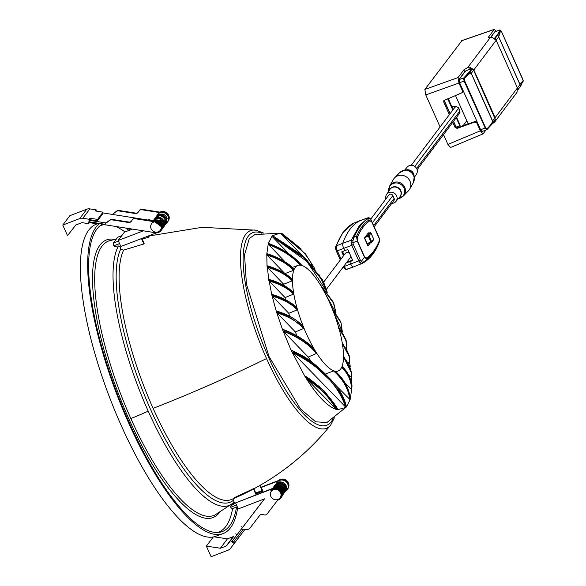 <?xml version="1.0" encoding="UTF-8"?>
<svg xmlns="http://www.w3.org/2000/svg" width="586" height="586" viewBox="0 0 586 586"><rect width="100%" height="100%" fill="white"/><g stroke="black" fill="none" stroke-linecap="round" stroke-linejoin="round"><path stroke-width="0.88" d="M148.214 411.16A143.094 42.317 69 0 0 232.554 503.418L215.047 514.926A146.969 43.459 -111 0 1 131.154 419.217A146.969 43.459 -111 0 1 130.861 418.565A93.321 16.247 -24.1 0 0 148.214 411.16A143.094 42.317 -111 0 1 118.46 246.017M233.411 502.671A164.241 48.565 -111 0 1 233.213 504.356L231.851 504.876A1.553 1.458 -143 0 0 231.089 505.572M232.591 508.575A164.241 48.565 -111 0 1 218.578 532.161A164.241 48.565 -111 0 1 217.479 532.528M99.994 225.874A164.241 48.565 -111 0 1 101.056 225.412A164.241 48.565 -111 0 1 105.561 224.46M115.508 226.43A164.241 48.565 -111 0 1 125.038 231.931M141.915 238.429L144.149 243.424A136.816 40.456 69 0 0 143.885 243.974L123.624 250.09L121.163 249.49L120.24 247.424A2.329 2.19 -143 0 0 117.215 246.127L115.83 246.655A1.553 1.458 37 0 1 113.816 245.79A2.329 0.689 69 0 1 113.362 243.051L118.431 241.11M143.885 243.974L141.475 238.597M117.925 237.205A2.329 0.689 69 0 0 117.793 237.213A2.329 0.689 69 0 0 117.691 237.293L113.362 243.051M148.683 235.836L149.181 236.934A136.816 40.456 69 0 0 148.8 237.235L148.251 236.004M148.8 237.235L142.186 239.029M261.261 492.753L262.257 491.434L262.103 490.526L259.854 485.501M260.265 485.267L262.425 490.094A2.329 0.689 -111 0 1 262.989 492.094M253.914 488.805L256.5 494.577M256.06 494.745L253.504 489.032M237.257 506.743L232.188 508.692A2.329 0.689 69 0 1 232.085 508.773A2.329 0.689 69 0 1 230.767 507.234A1.553 1.458 37 0 1 231.529 505.3L232.913 504.773A2.329 2.19 -143 0 0 234.056 501.88L233.133 499.814L233.396 498.693M234.415 497.778L253.423 488.856M253.797 488.548L234.788 497.47M233.99 503.85A2.329 2.19 37 0 1 233.235 504.348L232.913 504.773M152.99 220.995A6.219 5.845 37 0 1 160.982 221.757A6.219 5.845 37 0 1 161.787 229.602A6.219 5.845 37 0 1 161.626 229.815M153.459 220.937A6.219 5.845 37 0 1 160.996 222.534A6.219 5.845 37 0 1 161.465 230.034A6.219 5.845 37 0 1 161.428 230.086M156.594 232.803L120.841 246.501L118.152 240.487L124.415 232.173L132.443 229.097M143.387 230.825L118.152 240.487M156.55 216.527A6.219 5.845 37 0 1 157.466 214.659A6.219 5.845 37 0 1 165.948 213.729A6.219 5.845 37 0 1 167.406 222.145A6.219 5.845 37 0 1 165.838 223.552M157.627 214.454A6.219 5.845 37 0 1 157.781 214.234A6.219 5.845 37 0 1 166.27 213.304A6.219 5.845 37 0 1 167.728 221.713A6.219 5.845 37 0 1 167.559 221.926M149.269 220.468L149.232 219.647L147.218 220.102M102.924 212.923L112.409 214.417L116.753 211.004A3.113 2.923 37 0 1 118.98 210.477L135.542 213.092A3.113 2.923 -143 0 0 138.171 212.198M118.98 210.477L118.665 210.901A3.113 2.923 -143 0 0 116.431 211.429L112.409 214.417L147.233 219.911M118.665 210.901L135.22 213.516L135.542 213.092M139.175 210.726L139.314 210.542A3.113 2.923 37 0 1 142.193 209.334L141.871 209.759A3.113 2.923 -143 0 0 138.999 210.967L138.098 212.308A3.113 2.923 37 0 1 135.22 213.516M142.193 209.334L159.106 212A3.113 2.923 -143 0 0 160.659 211.846A6.219 5.845 37 0 1 167.852 213.927A6.219 5.845 37 0 1 168.123 221.186A6.219 5.845 37 0 1 167.962 221.391M141.871 209.759L158.791 212.432L159.106 212M167.764 221.662A6.219 5.845 37 0 0 167.808 221.611A6.219 5.845 37 0 0 167.537 214.351A6.219 5.845 37 0 0 160.337 212.271A3.113 2.923 37 0 1 158.791 212.432M105.568 224.387L89.189 221.801L89.343 220.329L105.993 222.951L110.014 219.962A3.113 2.923 37 0 1 112.241 219.435L128.803 222.043A3.113 2.923 -143 0 0 131.432 221.156M132.436 219.684L132.583 219.494A3.113 2.923 37 0 1 135.454 218.292L135.132 218.717L152.052 221.383A3.113 2.923 37 0 0 153.605 221.23A6.219 5.845 37 0 1 160.798 223.303A6.219 5.845 37 0 1 161.069 230.562A6.219 5.845 37 0 1 155.488 232.73L105.517 224.856L105.67 223.376L109.692 220.387A3.113 2.923 -143 0 1 111.926 219.86L128.481 222.468L128.803 222.043M135.132 218.717A3.113 2.923 -143 0 0 132.26 219.926L131.359 221.266A3.113 2.923 37 0 1 128.481 222.468M135.454 218.292L152.375 220.959A3.113 2.923 -143 0 0 153.92 220.805A6.219 5.845 37 0 1 161.113 222.878A6.219 5.845 37 0 1 161.392 230.137A6.219 5.845 37 0 1 161.223 230.349M105.993 222.951L105.67 223.376M166.563 219.018L167.032 218.549M151.649 223.676A5.442 5.113 -143 0 1 153.81 222.057A5.442 5.113 37 0 1 160.352 230.225A5.442 5.113 37 0 1 158.191 231.844A5.442 5.113 -143 0 1 151.649 223.676L151.745 223.552A5.442 5.113 -143 0 0 151.701 223.618M160.352 230.225L160.447 230.1A5.442 5.113 37 0 0 153.906 221.933A5.442 5.113 -143 0 0 151.745 223.552M88.713 223.706L82.37 222.702A1.553 1.458 37 0 0 81.593 222.783L75.784 225.009L67.515 235.66L62.783 225.068L69.837 215.692L86.765 209.202A6.219 5.845 37 0 1 89.87 208.894L82.816 218.27L89.175 219.274L88.713 223.706L89.599 221.867M89.343 220.329L89.973 218.212L89.175 219.274M97.166 223.061L97.086 223.83L97.613 223.134M97.086 223.83L89.519 222.636M96.111 211.07L96.229 209.891L95.43 210.96L102.997 212.154L102.85 213.626L97.393 220.878L89.819 219.684M97.393 220.878L97.547 219.406L89.973 218.212M97.547 219.406L102.997 212.154M89.87 208.894L96.229 209.891M82.816 218.27A6.219 5.845 -143 0 0 79.703 218.585L62.783 225.068M276.321 484.043L285.558 491.134A6.219 5.845 -143 0 0 287.103 489.735A6.219 5.845 -143 0 0 286.832 482.476A6.219 5.845 -143 0 0 279.632 480.403L261.239 487.449M287.257 489.522A6.219 5.845 -143 0 0 287.426 489.31A6.219 5.845 -143 0 0 287.155 482.051A6.219 5.845 -143 0 0 279.954 479.978L261.122 487.193M281.126 497.675A6.219 5.845 -143 0 0 281.17 497.624A6.219 5.845 -143 0 0 280.892 490.365A6.219 5.845 -143 0 0 273.699 488.292L235.543 502.913L238.231 508.919L264.564 498.833M235.543 502.913L274.014 487.867A6.219 5.845 -143 0 1 281.214 489.94A6.219 5.845 -143 0 1 281.492 497.199L281.17 497.624M264.506 498.854L241.52 528.902L242.758 529.847L247.885 529.326A3.113 2.923 -143 0 0 249.87 528.242L259.591 515.563A3.113 2.923 37 0 1 262.543 514.53L264.205 514.896A3.113 2.923 -143 0 0 267.157 513.863L277.09 500.913A3.113 2.923 37 0 1 278.306 500.005A6.219 5.845 -143 0 0 280.767 498.159A6.219 5.845 -143 0 0 279.332 489.764A6.219 5.845 -143 0 0 270.857 490.636M241.52 528.902L232.071 541.222L232.554 540.578L231.316 539.633L226.789 545.559A1.553 1.458 37 0 1 226.181 546.013L220.373 548.24L206.389 546.115L211.121 556.7L228.049 550.217A6.219 5.845 -143 0 0 230.488 548.401L235.023 542.468L233.792 541.53M232.071 541.222L233.309 542.167L242.758 529.839M280.921 497.939A6.219 5.845 -143 0 0 281.09 497.734A6.219 5.845 -143 0 0 279.654 489.339A6.219 5.845 -143 0 0 271.179 490.211M264.389 498.898L232.554 540.578M287.66 488.988A6.219 5.845 -143 0 0 287.829 488.775A6.219 5.845 -143 0 0 286.825 480.74A6.219 5.845 -143 0 0 278.636 480.483M287.47 489.259A6.219 5.845 -143 0 0 287.506 489.2A6.219 5.845 -143 0 0 286.92 481.582A6.219 5.845 -143 0 0 279.222 480.256M281.954 489.178L281.207 489.925M277.889 499.44A5.442 5.113 -143 0 0 279.808 491.464A5.442 5.113 -143 0 0 273.508 489.654A5.442 5.113 37 0 0 271.589 497.631A5.442 5.113 37 0 0 277.889 499.44M271.399 491.207A5.442 5.113 37 0 1 271.45 491.149A5.442 5.113 37 0 1 273.611 489.522A5.442 5.113 -143 0 1 280.145 497.69L280.049 497.822M213.985 536.813L227.427 538.856L233.235 536.63A1.553 1.458 -143 0 0 233.851 536.183L231.316 539.633M230.518 540.702L234.217 543.537M236.993 534.784L235.762 533.839M244.758 529.641L235.023 542.468M239.469 536.673L238.238 535.736M242.45 527.532L241.212 526.587M206.389 546.115L213.267 536.974M227.427 538.856L220.373 548.24M346.538 262.579L349.725 261.744L350.736 264.008A4.549 1.348 69 0 0 353.307 267.004A4.549 1.348 69 0 0 353.343 266.989A4.549 1.348 -111 0 1 353.292 267.011A4.549 1.348 -111 0 1 350.736 264.008L349.71 261.722L352.772 260.536L347.842 249.504L344.773 250.691L343.755 248.405L344.766 250.669L341.748 251.87L343.491 255.76M359.811 220.717A4.549 1.348 69 0 0 359.76 220.732A4.549 1.348 69 0 0 359.709 220.754A279.844 82.751 69 0 0 350.003 229.302A279.844 82.751 69 0 0 342.744 243.3A279.844 82.751 -111 0 1 359.709 220.754A4.549 1.348 -111 0 1 359.745 220.739L353.38 223.31A4.424 1.304 69 0 0 353.343 223.325A279.72 82.714 69 0 0 343.652 231.866A279.72 82.714 69 0 0 336.393 245.856A4.424 1.304 69 0 0 337.375 250.823L336.327 250.918A2.864 0.85 69 0 1 335.697 247.702A1.553 1.406 19.8 0 1 336.393 245.856L342.744 243.3A4.549 1.348 69 0 0 343.755 248.405A4.549 1.348 -111 0 1 342.744 243.3L351.278 240.194L351.065 242.582L351.79 245.292L337.375 250.823L341.037 259.019M346.656 262.843L347.256 262.052L352.596 260.133M342.554 251.548L344.085 254.969M352.647 260.25L349.71 261.722M368.777 233.206L368.352 232.818L364.441 238.026L367.971 246.017L370.184 243.095M368.382 243.783L367.363 245.138M366.668 257.957L364.47 257.144L366.675 259.137L366.668 257.957C371.663 254.514 375.765 249.065 378.974 241.608L379.025 242.714C375.809 250.193 371.692 255.664 366.675 259.137L364.045 262.367L361.745 263.59L362.544 262.162L361.276 261.422L360.192 262.989L361.745 263.59L364.045 262.367M369.693 220.856L371.766 221.713L368.865 219.992C363.855 223.456 359.738 228.936 356.508 236.414L357.255 241.007L357.387 237.205C360.595 229.749 364.697 224.299 369.693 220.856L368.352 218.461L369.964 218.131L370.711 219.069L379.076 237.77L379.552 239.564L379.127 242.582C375.597 251.475 370.828 257.811 364.836 261.561L362.544 262.162M364.25 262.264C370.594 258.221 375.553 251.665 379.127 242.582L378.974 241.608M379.56 239.659L379.113 242.619M379.083 237.791L379.552 239.564M370.689 219.018L379.076 237.777L370.711 219.069L368.257 217.655L359.24 225.947L351.278 240.194L352.955 240.729L354.061 237.462C357.724 228.503 362.485 222.167 368.352 218.461L367.21 218.402M344.085 265.832L344.356 266.425L358.771 260.895L351.79 245.292L353.329 244.494L352.911 242.721L351.065 242.582M353.329 244.494L360.302 260.096L358.771 260.895L360.192 262.989M352.889 237.433L356.508 236.414L357.387 237.205M360.302 260.096L361.276 261.422L364.47 257.144L357.255 241.007L352.911 242.721L352.955 240.729M353.072 223.471A1.553 1.487 62.1 0 1 353.343 223.325L368.235 217.67L369.964 218.131M368.301 217.648L359.76 220.732M364.514 237.923L367.495 244.12L371.202 242.692M408.383 190.875A9.486 8.915 -143 0 0 409.966 181.118A9.486 8.915 -143 0 0 401.835 175.28A9.486 8.915 -143 0 0 393.331 179.55L389.741 185.865A8.556 8.036 37 0 1 397.403 182.012A8.556 8.036 37 0 1 404.736 187.278A8.556 8.036 37 0 1 403.315 196.076L408.383 190.875M374.176 226.789L393.88 200.595A2.329 2.19 -143 0 0 394.1 198.39L392.847 195.599A2.329 2.19 -143 0 0 388.906 194.992L370.74 219.135M385.903 198.984A5.831 5.479 37 0 1 396.597 195.797A5.831 5.479 37 0 1 391.77 203.401M349.49 253.196A3.267 3.069 -143 0 0 345.051 253.694L323.67 282.1M326.541 289.154L350.267 257.62A3.267 3.069 -143 0 0 350.831 256.199M463.167 125.624L466.808 120.797M448.202 98.551L453.154 109.604M456.582 117.266L460.157 125.265L459.82 125.756L456.23 117.735M440.101 126.957L425.773 94.925L424.857 89.453L461.936 40.661M496.467 31.19L494.232 29.468L488.438 37.167L488.68 37.709M494.21 121.383L494.562 122.152L492.511 123.639M449.345 114.666L443.705 102.059L443.851 100.58L461.753 92.859L462.933 90.347L462.215 92.251M444.291 100.199L444.393 101.144L443.705 102.059M455.102 127.521L455.783 126.613L457.754 127.506L457.087 128.393L455.102 127.521L452.773 122.328M455.783 126.613L453.461 121.412M450.033 113.75L444.393 101.144M457.754 127.506L475.268 121.427L477.238 122.32L476.792 122.906L474.814 122.042L475.268 121.427M457.087 128.393L474.814 122.042M463.841 69.859L467.782 67.471L469.943 67.126L470.499 68.357L464.698 71.785L463.841 69.859L458.047 77.564L458.955 83.036L462.493 90.933M462.339 92.405L462.72 91.899M462.933 90.347L459.387 82.414L458.897 79.498L464.698 71.785M456.274 127.243L459.82 125.756M452.802 110.073L447.733 98.748M456.186 127.169L453.557 121.287M450.129 113.618L444.254 100.484M467.782 67.471L490.328 37.504L492.299 37.416L496.152 40.288L517.453 87.915L517.028 92.295L494.716 121.954M494.679 121.998L495.126 117.588L473.825 69.961L469.943 67.126M490.328 37.504L488.328 37.533M490.533 37.46L495.097 31.388L495.668 31.476M482.622 131.374L482.3 131.806L480.784 130.246L477.238 122.32M482.952 133.886L450.553 147.496L447.909 144.42L443.521 134.619M476.792 122.906L480.33 130.81L482.974 133.879M485.955 130.011L483.164 133.718M518.061 89.175L517.511 89.306L517.87 89.841L518.134 89.453L517.665 87.622L519.972 84.552L498.671 36.933L496.364 40.002L495.456 38.647L495.045 39.072L494.774 38.2L495.456 38.647M520.419 86.457L519.972 84.552A3.113 0.542 -24.1 0 0 520.024 84.479L498.723 36.852A3.113 0.542 155.9 0 1 498.671 36.933L497.792 34.918L500.378 30.245L501.55 31.717L522.536 78.634M522.954 80.956L520.676 86.069L518.134 89.453M520.024 84.479L523.159 80.509L522.551 78.663M522.917 81.732L523.166 81.198M500.378 30.245L499.799 30.04L500.715 30.326L500.195 30.076L500.715 30.326L498.723 36.852M495.39 31.622L500.195 30.076L497.316 34.816L497.792 34.918L495.251 38.302M500.612 30.164L499.887 29.959L494.767 31.827M490.841 37.409L491.566 36.083M491.954 35.922L493.558 33.439M491.954 35.57L492.343 35.409M493.947 33.277L494.723 31.886M493.939 32.926L494.335 32.765M472.367 68.716L469.818 72.1L469.342 71.997L471.884 68.613L473.605 70.247L471.298 73.316L492.599 120.943L494.906 117.874L494.987 120.255M464.361 78.106L469.818 72.1L471.298 73.316A3.113 0.542 155.9 0 1 471.217 73.411L492.518 121.031A3.113 0.542 -24.1 0 0 492.599 120.943L492.701 123.25L487.156 129.066L485.633 127.726L464.632 80.78L464.141 81.051L463.592 78.729L463.804 77.879L464.361 78.106L464.632 80.78M469.342 71.997L463.804 77.879L459.087 79.608L459.6 82.714L480.674 129.814L482.278 131.469L486.614 129.704M463.592 78.729L464.193 78.861C467.723 74.781 470.067 72.957 471.217 73.411M459.534 82.743L464.141 81.051L485.142 127.997L486.351 129.609L486.644 129.045C490.416 125.507 492.379 122.833 492.518 121.031M487.156 129.066L486.351 129.609M495.251 119.866L486.922 129.572M461.849 75.572L458.809 79.725M459.871 78.568L459.475 78.729M459.863 78.216L460.252 78.055M461.856 75.924L461.468 76.085M465.54 71.038L462.244 75.411M455.483 95.489L468.185 123.888M494.884 117.83L473.613 70.217L495.309 119.39L492.621 123.499L487.069 129.484L482.278 131.469M409.966 181.118A9.486 8.915 37 0 1 409.673 189.168L413.262 182.854A8.556 8.036 -143 0 0 413.526 175.595A8.556 8.036 -143 0 0 399.689 172.643L394.62 177.844A9.486 8.915 37 0 1 409.966 181.118M414.339 177.382L416.456 174.167A5.831 5.479 -143 0 0 407.153 167.164L404.648 170.094M285.023 299.556L271.721 294.494L269.157 281.031C279.72 283.976 287.851 288.341 293.549 294.128L293.776 293.769C287.96 287.873 279.654 283.456 268.849 280.504A94.097 27.828 -111 0 1 268.674 279.449L267.406 267.326C278.13 270.402 286.393 274.907 292.194 280.833L292.458 280.518A56.483 16.701 -111 0 1 292.458 279.647A56.483 16.701 -111 0 1 293.872 270.065C287.587 263.348 278.555 258.177 266.791 254.544L267.121 255.13C278.555 258.719 287.367 263.781 293.549 270.314L293.872 270.065A56.483 16.701 -111 0 1 294.121 269.45L294.121 269.45C289.389 263.568 280.291 258.323 266.835 253.716L268.22 244.091A94.097 27.828 -111 0 1 268.403 243.41L272.08 236.136A94.097 27.828 -111 0 1 272.505 235.689L279.94 233.177L254.954 234.583L249.328 238.451L244.538 254.749L246.42 284.042L269.04 356.596L300.398 408.86L315.708 421.817L326.959 422.506L346.407 406.94A94.097 27.828 -111 0 1 345.982 407.387L337.514 409.731L336.393 409.453C327.655 406.633 317.619 396.334 306.28 378.534L336.393 409.453C335.881 407.299 327.889 395.653 323.604 392.1C315.532 384.716 309.76 380.197 306.28 378.534L304.808 376.146C306.8 376.483 313.283 381.508 324.27 391.228C333.822 402.619 338.239 408.786 337.514 409.731L336.921 408.808M310.595 264.096L313.21 266.755C307.02 254.251 296.472 243.424 281.573 234.268L302.889 256.236M313.678 266.923L305.174 253.65L280.972 233.345A94.097 27.828 -111 0 1 282.1 233.624L301.021 248.852M282.1 233.624L305.453 253.95M281.573 234.268L280.972 233.345L279.94 233.177M327.266 292.26L323.413 281.624L303.695 257.65L272.483 236.832L306.932 261.473L326.871 291.762M272.483 236.832L288.883 253.848M319.363 386.599L304.808 376.146L291.887 351.834L345.982 407.387C346.253 406.171 341.858 393.96 338.437 390.532L330.248 380.475L312.177 363.598C306.573 358.647 293.593 352.303 291.887 351.834A94.097 27.828 -111 0 1 291.11 350.172L302.706 355.892L311.671 361.987L326.629 375.494C336.452 384.306 343.044 394.788 346.407 406.94L346.414 406.874C344.612 398.312 340.385 390.408 333.734 383.171C330.328 379.31 320.168 367.217 304.896 357.079L291.154 349.981M306.881 379.274C320.234 387.764 329.889 397.674 335.837 408.999M304.837 375.948L324.205 390.987L335.067 404.816L337.514 409.731M305.277 376.322L304.808 376.146M308.119 359.379L291.11 350.172L282.987 330.775A94.097 27.828 -111 0 1 282.445 329.347L276.614 312.309A94.097 27.828 -111 0 1 276.218 311.034L271.999 295.652A94.097 27.828 -111 0 1 271.721 294.494L271.941 294.487M292.26 352.354C320.461 366.653 338.261 384.929 345.667 407.189M334.218 383.749L350.084 399.667L346.407 406.94L346.011 406.245M267.121 255.13L284.928 273.64L293.549 270.314M321.941 287.58L335.734 312.594M268.403 243.41L278.863 247.768L289.125 254.075L301.834 265.458A56.483 16.701 -111 0 1 319.582 283.683A56.483 16.701 -111 0 1 321.033 286.049A56.483 16.701 -111 0 1 332.086 308.426L340.605 321.575L332.042 308.331M342.143 344.026C347.747 349.842 350.23 356.376 349.593 363.613L348.553 362.573M349.813 363.628L349.637 357.292L342.37 343.667A56.483 16.701 -111 0 1 343.506 355.863A56.483 16.701 -111 0 1 343.506 356.735L351.483 372.879L351.468 377.252M342.29 331.515L341.052 322.923L332.68 309.913A56.483 16.701 -111 0 1 338.54 326.959A56.483 16.701 -111 0 1 338.891 328.189A56.483 16.701 -111 0 1 342.195 342.612L349.432 356.09L349.652 357.394M333.082 310.924L342.063 331.178M338.518 326.878L345.887 339.455L338.54 326.959M338.891 328.189L346.201 340.715L346.773 348.582M338.708 328.592C344.465 334.533 347.08 341.199 346.546 348.589M321.033 286.049L333.808 303.497L336.012 312.961M319.48 283.529L333.214 302.098M285.184 261.993L268.22 244.091C281.09 248.552 291.923 255.591 300.728 265.202A56.483 16.701 -111 0 1 301.834 265.458L301.665 265.297M268.564 244.721C282.305 249.878 292.853 256.727 300.208 265.26M266.901 253.665C278.687 257.349 287.741 262.572 294.069 269.34L294.121 269.45A56.483 16.701 -111 0 1 297.864 265.414A56.483 16.701 -111 0 1 300.728 265.202M275.215 268.586L267.018 265.824L266.791 254.544A94.097 27.828 -111 0 1 266.835 253.716M267.245 265.868L267.018 265.824C279.669 269.926 288.151 274.534 292.458 279.647L292.289 279.478M267.406 267.326L283.646 284.232A56.652 16.752 69 0 0 283.675 285.25M292.194 280.833L283.646 284.232M267.018 265.824A94.097 27.828 -111 0 0 267.091 266.776C278.584 270.139 287.037 274.717 292.458 280.518A56.483 16.701 -111 0 0 293.601 292.714L293.601 292.714C287.792 286.825 279.485 282.408 268.674 279.449L280.057 283.514M269.157 281.031L285.052 297.578L293.549 294.128M285.052 297.578A56.652 16.752 69 0 0 285.441 299.666M297.205 309.782L297.432 309.423L297.205 309.782C291.389 303.804 283.089 299.263 272.3 296.157L271.999 295.652C282.1 298.237 290.583 302.83 297.432 309.423A56.483 16.701 -111 0 1 297.08 308.192L296.728 307.994L297.08 308.192A56.483 16.701 -111 0 1 293.776 293.769A56.483 16.701 -111 0 1 293.601 292.714M297.08 308.192C293.11 303.226 284.657 298.662 271.721 294.494M272.3 296.157L288.795 313.32L297.249 309.826M288.795 313.32A56.652 16.752 69 0 0 289.696 316.308M283.316 331.266L308.258 357.108L316.506 353.402L316.389 352.691L316.162 353.05C308.566 344.041 297.615 336.774 283.316 331.266L282.987 330.775C299.702 337.748 310.836 345.051 316.389 352.691A56.483 16.701 -111 0 1 314.931 350.325A56.483 16.701 -111 0 1 303.885 327.955L291.616 318.564C282.335 314.155 277.339 312.074 276.614 312.309L276.922 312.807C288.517 316.477 297.424 321.641 303.658 328.314L303.885 327.955A56.483 16.701 -111 0 1 303.284 326.468L302.874 326.204L303.284 326.468A56.483 16.701 -111 0 1 297.432 309.423M291.308 317.312L276.445 311.012M303.284 326.468C295.615 320.029 295.183 317.568 276.218 311.034M276.922 312.807L295.366 331.969L303.768 328.416M295.366 331.969A56.652 16.752 69 0 0 296.941 335.69M314.931 350.325L314.33 349.879L314.931 350.325C311.408 344.304 300.581 337.316 282.445 329.347L282.445 329.347M298.516 336.767L282.686 329.325M349.82 399.549C348.531 389.053 343.235 379.633 333.91 371.275L334.137 370.916L333.573 370.923L324.966 374.264M308.258 357.108A56.652 16.752 69 0 0 311.312 361.577M343.506 356.735A56.483 16.701 -111 0 1 342.092 366.316A56.483 16.701 -111 0 1 341.85 366.931A56.483 16.701 -111 0 1 338.276 370.901A56.483 16.701 -111 0 1 335.243 371.18A56.483 16.701 -111 0 1 334.137 370.916A56.483 16.701 -111 0 1 316.389 352.691M342.092 366.316C343.696 367.261 353.754 380.307 351.695 388.533A94.097 27.828 -111 0 1 351.666 389.185A94.097 27.828 -111 0 1 351.659 389.36L350.267 398.985A94.097 27.828 -111 0 1 350.084 399.667C347.637 386.753 342.319 377.172 334.137 370.916M342.092 366.257C348.604 372.718 351.812 380.006 351.717 388.108L351.695 388.533M351.417 389.287L351.659 389.36C351.234 379.523 347.967 372.044 341.85 366.931L341.623 367.29C348.238 373.809 351.497 381.142 351.417 389.287L344.861 382.702M351.527 373.45L351.424 372.029L343.506 355.863M343.286 357.094C349.102 363.064 351.754 369.773 351.241 377.208L348.113 374.08M335.243 371.18L335.243 371.18C344.282 379.384 349.293 388.65 350.267 398.985L349.923 398.355L350.267 398.985M351.483 372.879L351.732 387.61M349.82 363.657L350.252 366.47M323.413 281.624L302.83 256.199L272.505 235.689M313.722 266.996L315.034 269.186M101.481 224.775A164.915 48.77 -111 0 1 105.055 224.497M222.16 530.169A164.915 48.77 -111 0 1 219.325 532.352M102.887 223.962A165.025 48.799 69 0 0 129.235 422.704A165.025 48.799 69 0 0 222.079 531.649A165.025 48.799 69 0 0 233.55 518.529A165.025 48.799 69 0 0 236.539 507.066M129.023 230.408A165.025 48.799 69 0 0 125.58 228.013M98.609 223.288L95.914 224.372A167.054 49.4 69 0 0 88.757 230.108A167.054 49.4 69 0 0 115.288 411.731A167.054 49.4 69 0 0 215.45 536.366L222.856 533.685A167.2 49.444 -111 0 1 122.613 408.94A167.2 49.444 -111 0 1 96.053 227.163A167.2 49.444 -111 0 1 99.679 223.456M237.674 507.688A167.2 49.444 -111 0 1 230.518 527.752A167.2 49.444 -111 0 1 222.856 533.685M128.605 228.489A167.2 49.444 -111 0 1 130.407 229.88M116.299 239.147L109.941 240.597A146.969 43.459 69 0 0 130.861 418.565M114.973 239.41A148.668 43.965 69 0 0 129.44 420.213A148.668 43.965 69 0 0 219.582 512.442M232.554 503.418A143.094 42.317 69 0 0 232.569 503.403L234.1 501.982M120.855 248.801A140.457 41.533 69 0 0 150.683 409.695A140.457 41.533 69 0 0 233.367 500.334M153.122 408.354A264.411 46.03 155.9 0 0 266.535 358.559A105.868 31.307 69 0 0 330.665 425.062A105.868 31.307 69 0 0 330.672 425.055C303.922 458.04 270.864 482.849 231.507 499.492A138.369 40.917 -111 0 1 231.507 499.492A138.369 40.917 -111 0 1 153.122 408.354A138.369 40.917 -111 0 1 123.624 250.09M266.535 358.559A105.868 31.307 -111 0 1 256.023 230.203L202.163 227.309L148.763 236.012M333.053 418.748A103.143 30.501 -111 0 1 268.542 357.262A103.143 30.501 -111 0 1 262.008 233.301M119.544 243.593L113.816 245.79M121.72 235.755L117.691 237.293M255.767 492.951L262.103 490.526M262.257 491.434L256.141 493.778M230.767 507.234L236.495 505.037M231.851 504.876L231.529 505.3M116.753 211.004L116.431 211.429M160.337 212.271L160.659 211.846M112.241 219.435L111.926 219.86M152.052 221.383L152.375 220.959M153.605 221.23L153.92 220.805M110.014 219.962L109.692 220.387M158.315 217.194L158.557 216.571M162.71 227.712L153.393 220.724M162.791 227.595L163.076 227.243L153.993 219.918L153.744 220.285L153.993 219.918C153.305 217.377 166.014 214.959 163.076 227.243L162.791 227.595M163.575 226.592L154.528 219.215L154.279 219.574L154.528 219.215C161.011 212.249 167.977 225.149 163.575 226.592L163.304 226.914M154.799 218.878L158.484 216.549L165.069 221.252L164.073 225.918L158.41 216.593M86.765 209.202L79.703 218.585M279.954 479.978L279.632 480.403M273.699 488.292L274.014 487.867M275.742 484.827L275.977 484.49L285.03 491.837L284.767 492.159M275.244 485.486L275.479 485.149L284.51 492.533L284.254 492.848M284.012 493.207C288.642 483.582 274.753 481.89 274.966 485.831L274.702 486.212L274.966 485.831L284.012 493.207L283.727 493.551M233.235 536.63L226.181 546.013M233.851 536.183L226.789 545.559M343.455 266.674L344.356 266.425A4.424 1.304 69 0 0 346.839 269.348A4.424 1.304 69 0 0 346.89 269.326L353.233 267.026M353.417 223.295A4.424 1.304 69 0 0 353.38 223.31L343.059 232.32L335.617 246.647L336.298 251.028L340.305 259.994M340.356 259.928L336.393 251.072M378.952 237.953L371.736 221.816M357.401 240.861L364.624 256.998M353.343 266.989L361.643 263.634M367.056 243.608L371.656 241.696A0.776 0.733 37 0 1 371.275 242.663L368.023 235.389A0.776 0.733 37 0 1 369.034 235.821L364.741 237.616M373.267 240.018A0.776 0.733 -143 0 0 373.648 239.051L373.612 238.978M370.982 233.103L369.034 235.821L371.656 241.696L373.648 239.051L371.019 233.177A0.776 0.733 -143 0 0 370.015 232.745L370.103 232.715M365.774 236.253L368.023 235.389L370.015 232.745L367.759 233.609M392.847 195.599L372.388 222.797M373.634 225.588L394.1 198.39M395.85 201.555L399.755 196.999A6.212 5.838 -143 0 0 400.663 191.131A6.212 5.838 -143 0 0 400.553 190.868A6.212 5.838 -143 0 0 395.411 187.059A6.212 5.838 -143 0 0 389.844 189.534L386.548 194.552M389.441 190.15A6.314 5.933 37 0 1 395.052 186.722A6.314 5.933 37 0 1 400.795 190.633A6.314 5.933 37 0 1 400.905 190.904A6.314 5.933 37 0 1 399.278 197.548M398.355 198.625A8.204 7.706 -143 0 0 403.944 188.033A8.204 7.706 -143 0 0 394.466 183.125A8.204 7.706 -143 0 0 388.665 191.329M403.944 188.033L404.736 187.278M461.438 40.837L494.232 29.468M458.047 77.564L424.857 89.453M425.773 94.925L458.955 83.036M496.152 40.288L473.825 69.961M480.33 130.81L447.909 144.42M495.126 117.588L517.453 87.915M496.1 40.178L517.401 87.805M517.841 89.863L520.595 86.318L523.195 80.597L501.55 31.717M494.511 38.295L497.316 34.816M480.601 129.843L485.633 127.726M465.951 70.745L471.884 68.613M451.835 106.659L452.297 106.615A2.329 2.102 87.5 0 0 451.843 106.689M454.143 108.285A2.329 2.102 -92.5 0 1 456.106 106.447L452.297 106.615M416.595 168.497L459.798 111.076A5.442 0.945 -24.1 0 0 459.915 110.717L458.662 107.919A5.442 0.945 155.9 0 1 458.545 108.278A2.329 2.19 -143 0 0 454.604 107.678L411.233 165.318M459.915 110.717L459.585 113.281A2.329 2.19 -143 0 0 459.798 111.076L458.545 108.278L414.778 166.453M399.689 172.643L405.204 170.028A8.204 7.706 37 0 1 413.694 175.082A8.204 7.706 37 0 1 414.251 176.833L413.262 182.854M414.251 176.833L413.906 175.119A6.314 5.933 -143 0 0 413.482 173.771A6.314 5.933 -143 0 0 413.35 173.5A6.314 5.933 -143 0 0 406.948 169.874L405.204 170.028M406.105 169.947A6.212 5.838 37 0 1 414.075 175.947M333.156 301.958L319.495 283.551M332.68 309.913A56.483 16.701 -111 0 0 332.086 308.426L332.028 308.317M342.195 342.612A56.483 16.701 -111 0 1 342.37 343.667M263.663 233.103L256.016 230.203M330.672 425.055L334.416 417.789M217.626 532.528L218.578 532.161M100.103 225.778L101.056 225.412M117.793 237.213L121.763 235.697M232.085 508.773L237.271 506.78M230.913 505.769L231.236 505.337M161.465 230.034L161.787 229.602M167.406 222.145L167.728 221.713M157.466 214.659L157.781 214.234M139.402 210.418L139.087 210.843M167.808 221.611L168.123 221.186M132.663 219.376L132.348 219.801M161.069 230.562L161.392 230.137M149.232 219.647L153.005 220.988M165.875 223.5L167.149 218.637C165.626 214.183 162.52 212.967 157.832 214.996L156.858 216.146M164.329 225.544L164.615 225.2C168.944 223.837 162.19 210.879 155.532 217.882L155.283 218.241M164.842 224.863L165.127 224.519C168.072 212.227 155.356 214.652 156.052 217.179L155.803 217.553M165.362 224.182L165.618 223.867C169.772 222.497 163.758 209.685 156.579 216.483L156.337 216.835M162.556 227.932C166.644 226.636 160.784 213.765 153.473 220.614M287.426 489.31L287.103 489.735M281.09 497.734L280.767 498.159M287.829 488.775L287.506 489.2M282.034 489.178L283.104 492.606L282.445 495.163M274.182 486.893L274.424 486.548C274.153 481.956 288.861 485.655 283.499 493.866L283.228 494.21M273.699 487.545L273.926 487.215C273.625 482.725 288.275 486.131 282.972 494.569L282.716 494.892M273.215 488.175L273.428 487.874C273.149 483.553 287.601 486.505 282.459 495.265L282.401 495.331M272.908 488.563C274.651 485.721 277.691 485.926 282.027 489.178M285.279 491.478L285.558 491.134C290.143 481.077 275.742 480.154 276.475 483.816L276.233 484.175M275.977 484.49C275.676 479.905 290.422 483.611 285.03 491.837M275.479 485.149C275.208 481.135 289.286 483.069 284.51 492.533M343.359 266.806L344.678 268.776L346.026 269.443L353.292 267.011M361.687 263.612L353.307 267.004M367.495 244.12L371.246 242.685A0.776 0.776 0 0 0 371.583 242.428L373.575 239.784A0.776 0.776 0 0 0 373.663 239L371.041 233.125A0.776 0.776 0 0 0 370.052 232.715L367.774 233.587M388.752 191.886L389.741 185.865M403.315 196.076L397.799 198.691M494.43 29.307L461.658 40.668M501.55 31.695L500.612 30.157M465.995 70.716L471.92 68.591L473.613 70.217M482.153 131.564L481.729 131.711M458.662 107.919L456.106 106.447M417.1 169.735L459.585 113.281M282.166 233.66L305.343 253.819M307.005 255.943L305.409 253.899M313.744 267.048L305.174 253.657M301.907 265.487L301.775 265.348C294.106 256.236 283.009 248.911 268.476 243.38M349.813 363.679L349.637 357.292M342.18 342.546L349.439 356.09M345.887 339.455L346.201 340.715M346.78 348.655L346.267 340.993M342.283 332.13L341.059 322.945M340.605 321.575L341.052 322.923M336.034 312.99L333.17 301.995M297.864 265.414L292.165 267.48M267.084 265.751C278.05 268.864 286.488 273.464 292.407 279.537L292.429 279.559M293.542 292.604C287.748 286.722 279.478 282.305 268.74 279.354M297.007 308.06C291.103 302.024 282.694 297.461 271.779 294.37M303.182 326.307C296.904 319.641 287.931 314.499 276.277 310.895M314.741 350.076C307.291 341.374 296.538 334.408 282.496 329.185M351.666 389.185L351.71 388.254M343.506 355.812L351.424 372.029M335.324 371.209C344.312 379.369 349.293 388.613 350.274 398.956M338.276 370.901L335.939 371.846M327.296 292.297L318.974 274.673M272.578 235.697L300.757 254.236L307.049 260.352L322.483 279.896"/></g></svg>
